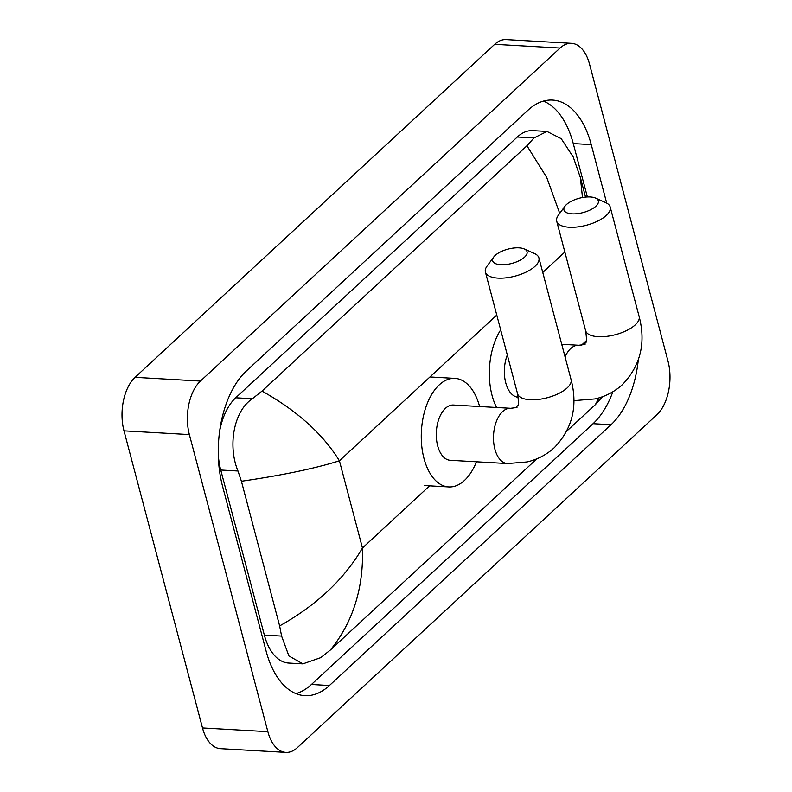 <?xml version="1.0" encoding="UTF-8"?>
<svg xmlns="http://www.w3.org/2000/svg" width="792" height="792" viewBox="0 0 792 792"><rect width="100%" height="100%" fill="white"/><g stroke="black" fill="none" stroke-linecap="round" stroke-linejoin="round"><path stroke-width="1.19" d="M668.002 361.152A39.531 22.166 -86.7 0 1 656.924 414.671L297.307 747.678A39.531 22.166 -86.7 0 1 285.872 752.4A39.531 22.166 -86.7 0 1 267.864 731.689L189.367 434.58A39.531 22.166 -86.7 0 1 200.445 381.071L560.063 48.055A39.531 22.166 -86.7 0 1 571.497 43.332A39.531 22.166 -86.7 0 1 589.505 64.043L668.002 361.152M285.872 752.4L220.503 748.668A39.531 22.166 -86.7 0 1 202.495 727.957L123.998 430.848A39.531 22.166 -86.7 0 1 135.076 377.329L494.693 44.322A39.531 22.166 -86.7 0 1 506.128 39.6L571.497 43.332M606.702 203.118L591.248 144.609A85.001 47.659 93.3 0 0 552.539 100.089A85.001 47.659 93.3 0 0 527.947 110.236L246.332 371.012A85.001 47.659 93.3 0 0 222.512 486.07L266.122 651.123A85.001 47.659 93.3 0 0 304.831 695.653A85.001 47.659 93.3 0 0 329.423 685.506L611.038 424.72A85.001 47.659 93.3 0 0 638.273 360.103M295.931 693.614A85.001 47.659 93.3 0 0 311.444 684.476L593.059 423.69A85.001 47.659 93.3 0 0 612.85 391.783M587.377 196.96L573.269 143.58A85.001 47.659 93.3 0 0 543.461 101.099M262.023 391.08C297.198 410.84 322.997 434.075 339.412 460.796C315.157 468.448 282.487 475.269 241.411 481.259L237.976 471.012C227.73 446.322 233.383 411.256 252.371 398.742L262.023 391.08L526.937 145.768L533.986 137.957L546.975 131.442L532.759 130.63A53.371 29.918 93.3 0 0 517.315 137.006L235.699 397.792A53.371 29.918 93.3 0 0 219.612 431.363M218.275 454.707A53.371 29.918 93.3 0 0 220.74 470.032L264.35 635.085A53.371 29.918 93.3 0 0 288.654 663.043L302.881 663.864L288.872 655.905L281.596 636.075L279.635 625.908C316.651 605.138 344.263 579.17 362.459 548.014C363.696 588.109 353.014 622.096 330.422 649.965L536.867 458.806M546.975 131.442L561.221 138.679L573.19 156.945L580.388 177.586L582.486 197.535M602.474 396.723L595.346 404.653L599.049 397.861M566.854 431.026L595.346 404.653M330.422 649.965L320.77 657.627L302.881 663.864M241.411 481.259L279.635 625.908M559.716 213.375L546.757 177.517L526.937 145.768M524.571 257.133A17.79 7.415 -14.8 0 0 524.284 248.975A17.79 7.415 -14.8 0 0 495.158 255.45A17.79 7.415 -14.8 0 0 493.713 257.053A17.79 7.415 -14.8 0 0 502.178 264.775A17.79 7.415 -14.8 0 0 524.571 257.133M524.284 248.975L534.59 253.588A27.671 11.524 165.2 0 1 538.916 257.915A27.671 11.524 165.2 0 1 535.036 266.29A27.671 11.524 165.2 0 1 506.217 277.824A27.671 11.524 165.2 0 1 485.407 272.052A27.671 11.524 165.2 0 1 487.03 266.162L493.713 257.053M507.464 463.558A27.671 15.513 93.3 0 1 494.861 449.054A27.671 15.513 93.3 0 1 502.613 411.602A27.671 15.513 93.3 0 1 510.622 408.296L453.42 405.029A27.671 15.513 93.3 0 0 439.204 418.117A27.671 15.513 93.3 0 0 437.659 445.787A27.671 15.513 93.3 0 0 450.262 460.291L507.464 463.558L527.036 461.944C537.471 459.518 546.579 454.737 554.36 447.619C572.428 428.71 577.992 406.019 571.052 379.536L538.916 257.915M476.457 461.785A54.361 30.472 -86.7 0 1 448.737 486.932A54.361 30.472 -86.7 0 1 423.987 458.449A54.361 30.472 -86.7 0 1 427.017 404.098A54.361 30.472 -86.7 0 1 454.945 378.388A54.361 30.472 -86.7 0 1 479.615 406.524M595.861 206.257A17.79 7.415 -14.8 0 0 595.574 198.099A17.79 7.415 -14.8 0 0 566.448 204.574A17.79 7.415 -14.8 0 0 564.993 206.177A17.79 7.415 -14.8 0 0 573.457 213.899A17.79 7.415 -14.8 0 0 595.861 206.257M595.574 198.099L605.88 202.712A27.671 11.524 165.2 0 1 610.206 207.039A27.671 11.524 165.2 0 1 606.326 215.414A27.671 11.524 165.2 0 1 577.507 226.948A27.671 11.524 165.2 0 1 556.697 221.176A27.671 11.524 165.2 0 1 558.32 215.285L564.993 206.177M507.316 354.984A27.671 15.513 93.3 0 0 505.732 382.754A27.671 15.513 93.3 0 0 518.265 397.247M496.574 407.494A54.361 30.472 -86.7 0 1 492.06 395.416A54.361 30.472 -86.7 0 1 500.683 329.878M496.772 315.077L339.412 460.796L362.459 548.014L429.611 485.833M586.298 340.738L581.496 345.183M564.844 252.044L542.768 272.488M560.063 48.055L494.693 44.322M200.445 381.071L135.076 377.329M189.367 434.58L123.998 430.848M267.864 731.689L202.495 727.957M593.059 423.69L611.038 424.72M311.444 684.476L329.423 685.506M573.269 143.58L591.248 144.609M220.74 470.032L237.976 471.012M235.699 397.792L252.371 398.742M517.315 137.006L533.986 137.957M264.35 635.085L281.596 636.075M510.622 408.296C515.958 407.692 517.998 407.266 516.76 407.009C517.008 404.534 519.71 409.216 517.542 393.673A27.671 11.524 -14.8 0 0 538.352 399.445A27.671 11.524 -14.8 0 0 567.171 387.912A27.671 11.524 -14.8 0 0 571.052 379.536M573.863 400.257A27.671 15.513 93.3 0 0 575.537 400.514L595.119 398.911C605.543 396.475 614.651 391.703 622.443 384.585C640.5 365.676 646.064 342.986 639.124 316.493L610.206 207.039M561.736 344.292L578.695 345.262C584.031 344.659 586.07 344.223 584.833 343.966C585.08 341.5 587.783 346.183 585.615 330.64A27.671 11.524 -14.8 0 0 606.424 336.412A27.671 11.524 -14.8 0 0 635.243 324.878A27.671 11.524 -14.8 0 0 639.124 316.493M578.695 345.262A27.671 15.513 93.3 0 0 570.686 348.559A27.671 15.513 93.3 0 0 565.072 356.895M580.388 177.586L585.545 197.099M448.737 486.932L424.225 485.526M454.945 378.388L430.432 376.982M517.542 393.673L485.407 272.052M573.863 400.425L575.537 400.514M585.615 330.64L556.697 221.176"/></g></svg>
